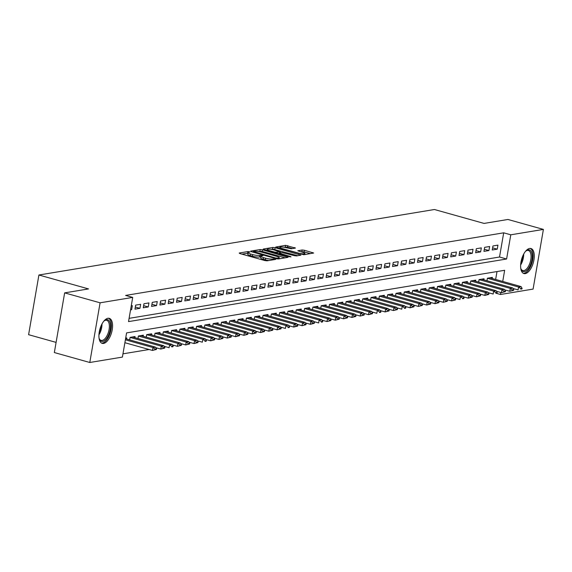<?xml version="1.0" encoding="UTF-8"?>
<svg xmlns="http://www.w3.org/2000/svg" width="572" height="572" viewBox="0 0 572 572"><rect width="100%" height="100%" fill="white"/><g stroke="black" fill="none" stroke-linecap="round" stroke-linejoin="round"><path stroke-width="0.86" d="M249.428 251.759L247.883 251.58L239.218 253.017L239.79 253.539L264.843 260.567L267.053 260.825L275.718 259.388L272.644 259.023A5.234 0.987 9.8 0 1 265.587 258.208L263.499 257.622A5.234 0.987 9.8 0 1 260.946 256.299A5.234 0.987 9.8 0 1 261.654 255.941L262.927 255.677L262.369 255.391L259.702 255.398A5.234 0.987 9.8 0 1 252.638 254.583L250.55 253.997A5.234 0.987 9.8 0 1 248.005 252.674A5.234 0.987 9.8 0 1 248.706 252.316L249.985 252.052L249.428 251.759M247.912 253.181L241.913 254.14M260.861 256.807L259.423 257.007L259.702 255.398M525.268 273.616A12.999 6.092 -74.3 0 1 523.931 273.559A12.999 6.092 -74.3 0 1 521.235 260.746A12.999 6.092 -74.3 0 1 529.615 248.455A12.999 6.092 -74.3 0 1 530.952 248.52A12.999 6.092 -74.3 0 1 533.655 261.325A12.999 6.092 -74.3 0 1 525.268 273.616M103.568 343.443A12.999 6.092 -74.3 0 1 102.231 343.379A12.999 6.092 -74.3 0 1 99.535 330.573A12.999 6.092 -74.3 0 1 107.915 318.282A12.999 6.092 -74.3 0 1 109.252 318.339A12.999 6.092 -74.3 0 1 111.955 331.152A12.999 6.092 -74.3 0 1 103.568 343.443M295.395 248.091L285.585 245.338L275.74 247.047L303.796 254.74L313.642 253.031L304.354 250.236L302.145 249.985L297.805 250.779L302.81 252.374A4.376 0.829 9.8 0 1 304.947 253.475A4.376 0.829 9.8 0 1 298.448 253.096L281.953 248.47A4.376 0.829 9.8 0 1 279.822 247.361A4.376 0.829 9.8 0 1 286.322 247.748L291.277 248.77L295.395 248.091M502.731 281.445L504.654 270.291L126.584 332.897L122.401 357.092L89.79 362.491L54.34 352.552L64.65 292.871L88.538 288.917L38.91 275.003L434.434 209.509L484.062 223.423L507.95 219.469L543.4 229.408L533.09 289.089L500.479 294.487L500.822 292.478M64.65 292.871L100.093 302.81L132.711 297.411L128.528 321.607L506.606 259.002L510.789 234.806L543.4 229.408M129.093 318.347L499.52 257.014L503.696 232.818L125.618 295.424L132.711 297.411M503.696 232.818L510.789 234.806M262.426 249.792L260.217 249.542L250.593 251.129L251.172 251.659L276.219 258.68L278.428 258.937L288.052 257.343L262.426 249.792L262.148 251.408L258.172 251.444M263.277 249.035L272.901 247.44L275.111 247.697L300.958 255.133L296.618 255.927L294.408 255.67L282.039 252.567L279.093 253.131L290.462 256.513L291.019 256.799L289.325 256.699L263.227 249.32M130.559 309.881L131.631 309.702L132.325 305.67L131.253 305.848M140.633 304.297L135.65 305.119L134.956 309.152L139.94 308.329L140.633 304.297M148.942 302.917L143.958 303.746L143.265 307.779L148.248 306.95L148.942 302.917M157.257 301.544L152.266 302.366L151.573 306.399L156.556 305.577L157.257 301.544M165.565 300.171L160.575 300.994L159.881 305.026L164.865 304.197L165.565 300.171M173.874 298.791L168.89 299.621L168.189 303.653L173.173 302.824L173.874 298.791M182.182 297.419L177.198 298.241L176.498 302.273L181.488 301.451L182.182 297.419M190.49 296.039L185.507 296.868L184.806 300.901L189.797 300.071L190.49 296.039M198.799 294.666L193.815 295.488L193.121 299.521L198.105 298.698L198.799 294.666M207.107 293.286L202.123 294.115L201.43 298.148L206.413 297.318L207.107 293.286M215.422 291.913L210.432 292.735L209.738 296.768L214.722 295.946L215.422 291.913M223.731 290.54L218.74 291.363L218.046 295.395L223.03 294.566L223.731 290.54M232.039 289.16L227.055 289.99L226.355 294.022L231.338 293.193L232.039 289.16M240.347 287.787L235.364 288.61L234.663 292.642L239.654 291.82L240.347 287.787M248.656 286.408L243.672 287.237L242.971 291.27L247.962 290.44L248.656 286.408M256.964 285.035L251.98 285.857L251.287 289.89L256.27 289.067L256.964 285.035M265.272 283.655L260.289 284.484L259.595 288.517L264.579 287.687L265.272 283.655M273.588 282.282L268.597 283.104L267.903 287.137L272.887 286.315L273.588 282.282M281.896 280.909L276.905 281.731L276.212 285.764L281.195 284.942L281.896 280.909M290.204 279.529L285.221 280.359L284.52 284.391L289.503 283.562L290.204 279.529M298.512 278.156L293.529 278.979L292.828 283.011L297.819 282.189L298.512 278.156M306.821 276.776L301.837 277.606L301.137 281.638L306.127 280.809L306.821 276.776M315.129 275.404L310.146 276.226L309.452 280.259L314.436 279.436L315.129 275.404M323.437 274.024L318.454 274.853L317.76 278.886L322.744 278.056L323.437 274.024M331.753 272.651L326.762 273.473L326.069 277.506L331.052 276.684L331.753 272.651M340.061 271.278L335.07 272.1L334.377 276.133L339.36 275.311L340.061 271.278M348.369 269.898L343.386 270.728L342.685 274.76L347.669 273.931L348.369 269.898M356.678 268.525L351.694 269.348L350.993 273.38L355.984 272.558L356.678 268.525M364.986 267.145L360.002 267.975L359.302 272.007L364.292 271.178L364.986 267.145M373.294 265.773L368.311 266.595L367.617 270.627L372.601 269.805L373.294 265.773M381.603 264.393L376.619 265.222L375.926 269.255L380.909 268.425L381.603 264.393M389.918 263.02L384.927 263.842L384.234 267.875L389.217 267.053L389.918 263.02M398.226 261.647L393.236 262.469L392.542 266.502L397.526 265.68L398.226 261.647M406.535 260.267L401.551 261.097L400.85 265.129L405.834 264.3L406.535 260.267M414.843 258.894L409.859 259.717L409.159 263.749L414.149 262.927L414.843 258.894M423.151 257.514L418.168 258.344L417.474 262.376L422.458 261.547L423.151 257.514M431.46 256.142L426.476 256.964L425.782 260.996L430.766 260.174L431.46 256.142M439.775 254.762L434.784 255.591L434.091 259.624L439.074 258.794L439.775 254.762M448.083 253.389L443.093 254.211L442.399 258.244L447.383 257.421L448.083 253.389M456.392 252.016L451.408 252.838L450.707 256.871L455.691 256.049L456.392 252.016M464.7 250.636L459.716 251.465L459.016 255.498L464.006 254.669L464.7 250.636M473.008 249.263L468.025 250.086L467.324 254.118L472.315 253.296L473.008 249.263M481.317 247.883L476.333 248.713L475.639 252.745L480.623 251.916L481.317 247.883M489.625 246.511L484.641 247.333L483.948 251.365L488.931 250.543L489.625 246.511M492.256 249.993L497.24 249.163L497.94 245.131L492.95 245.96L492.256 249.993M122.966 353.832L149.12 349.506M156.142 348.341L157.429 348.126M164.45 346.968L165.737 346.754M172.758 345.588L174.045 345.374M181.067 344.215L182.354 344.001M189.375 342.835L190.662 342.628M197.683 341.463L198.97 341.248M205.999 340.09L207.286 339.875M214.307 338.71L215.594 338.495M222.615 337.337L223.902 337.123M230.924 335.957L232.211 335.743M239.232 334.584L240.519 334.37M247.54 333.204L248.827 332.997M255.848 331.832L257.143 331.617M264.164 330.459L265.451 330.244M272.472 329.079L273.759 328.864M280.78 327.706L282.067 327.491M289.089 326.326L290.376 326.111M297.397 324.953L298.684 324.739M305.705 323.573L306.992 323.366M314.021 322.2L315.308 321.986M322.329 320.828L323.616 320.613M330.637 319.448L331.924 319.233M338.946 318.075L340.233 317.86M347.254 316.695L348.541 316.48M355.562 315.322L356.849 315.108M363.871 313.942L365.158 313.735M372.186 312.569L373.473 312.355M380.494 311.197L381.781 310.982M388.803 309.817L390.09 309.602M397.111 308.444L398.398 308.229M405.419 307.064L406.706 306.849M413.728 305.691L415.015 305.477M422.036 304.311L423.323 304.104M430.351 302.938L431.638 302.724M438.66 301.566L439.947 301.351M446.968 300.186L448.255 299.971M455.276 298.813L456.563 298.598M463.585 297.433L464.872 297.218M471.893 296.06L473.18 295.846M480.201 294.68L481.488 294.473M488.517 293.307L489.804 293.093M495.638 279.458L497.004 271.557M126.562 339.024L126.755 337.93L125.683 338.109M129.644 339.89L130.08 337.38L135.064 336.558L134.87 337.652M164.071 346.289L169.097 347.697L169.598 344.787L138.403 336.043L137.974 338.517L138.388 336.007L143.372 335.178L143.186 336.272M146.26 337.137L146.697 334.627L151.68 333.805L151.494 334.899M180.695 343.536L185.714 344.945L186.215 342.042L155.019 333.29L154.59 335.764L155.005 333.254L159.988 332.425L159.802 333.519M162.884 334.384L163.313 331.874L168.297 331.052L168.111 332.146M197.311 340.783L202.331 342.192L202.831 339.289L171.636 330.544L171.214 333.018L171.621 330.502L176.612 329.672L176.419 330.773M179.501 331.631L179.93 329.129L184.92 328.299L184.727 329.393M187.809 330.258L188.245 327.749L193.229 326.927L193.036 328.021M196.117 328.879L196.553 326.376L201.537 325.547L201.351 326.641M204.426 327.506L204.862 324.996L209.845 324.174L209.659 325.268M238.86 333.905L243.879 335.314L244.38 332.411L213.184 323.659L212.755 326.133L213.17 323.623L218.154 322.794L217.968 323.888M221.049 324.753L221.478 322.243L226.469 321.421L226.276 322.515M229.787 320.906L229.379 323.387L229.787 320.871L234.777 320.041L234.584 321.142M237.666 322L238.102 319.498L243.086 318.668L242.893 319.762M245.974 320.627L246.41 318.118L251.394 317.296L251.208 318.389M280.402 327.027L285.428 328.435L285.928 325.532L254.733 316.781L254.304 319.255L254.719 316.745L259.702 315.916L259.516 317.01M262.591 317.875L263.027 315.365L268.011 314.543L267.825 315.637M297.025 324.274L302.045 325.683L302.545 322.78L271.35 314.028L270.921 316.502L271.335 313.992L276.319 313.163L276.133 314.257M279.215 315.122L279.644 312.612L284.634 311.79L284.441 312.884M313.642 321.521L318.661 322.93L319.162 320.027L287.966 311.282L287.544 313.756L287.952 311.24L292.943 310.41L292.75 311.511M295.831 312.369L296.267 309.867L327.477 318.647L329.965 318.239L298.677 309.466M301.058 310.131L301.251 309.037L296.267 309.867M304.14 310.996L304.576 308.487L309.559 307.664L309.373 308.758M312.898 307.15L312.469 309.624L312.884 307.114L344.094 315.901L346.582 315.487L315.294 306.714M317.682 307.378L317.868 306.285L312.884 307.114M320.756 308.244L321.192 305.734L326.176 304.912L325.99 306.006M355.191 314.643L360.21 316.051L360.71 313.149L329.515 304.397L329.086 306.871L329.501 304.361L334.484 303.532L334.298 304.626M337.38 305.491L337.809 302.981L342.8 302.159L342.607 303.253M371.807 311.89L376.826 313.299L377.327 310.396L346.132 301.651L345.71 304.125L346.117 301.608L351.108 300.779L350.915 301.88M353.997 302.738L354.433 300.236L359.416 299.406L359.223 300.5M362.305 301.365L362.741 298.856L367.724 298.033L367.539 299.127M396.732 307.765L401.758 309.173L402.259 306.27L371.064 297.519L370.635 299.993L371.049 297.483L376.033 296.653L375.847 297.747M378.921 298.613L379.358 296.103L384.341 295.281L384.155 296.375M413.356 305.012L418.375 306.42L418.876 303.517L387.68 294.766L387.251 297.24L387.666 294.73L392.649 293.901L392.463 294.995M395.545 295.86L395.974 293.35L400.965 292.528L400.772 293.622M403.853 294.487L404.282 291.977L409.273 291.148L409.08 292.249M412.162 293.107L412.598 290.605L417.581 289.775L417.388 290.869M420.47 291.734L420.906 289.225L425.89 288.402L425.704 289.496M454.904 298.134L459.924 299.542L460.424 296.639L429.229 287.888L428.8 290.361L429.214 287.852L434.198 287.022L434.012 288.116M437.087 288.982L437.523 286.472L442.506 285.65L442.32 286.744M471.521 295.381L476.54 296.789L477.041 293.886L445.845 285.135L445.416 287.609L445.831 285.099L450.815 284.27L450.629 285.364M453.71 286.229L454.139 283.719L459.13 282.897L458.937 283.991M488.138 292.628L493.157 294.037L493.657 291.134L462.469 282.389L462.04 284.863L462.448 282.346L467.438 281.517L467.245 282.618M470.327 283.476L470.763 280.974L475.747 280.144L475.554 281.238M478.635 282.103L479.071 279.594L484.055 278.771L483.869 279.865M513.07 288.502L518.089 289.911L518.589 287.008L487.394 278.257L486.965 280.73L487.38 278.221L492.363 277.391L492.177 278.485M38.91 275.003L28.6 334.684L56.092 342.392M89.79 362.491L100.093 302.81M496.353 293.336L500.479 294.487M499.52 257.014L506.606 259.002M131.631 309.702L130.638 309.423M139.94 308.329L135.321 307.035M148.248 306.95L143.629 305.655M156.556 305.577L151.938 304.283M164.865 304.197L160.246 302.903M173.173 302.824L168.554 301.53M181.488 301.451L176.862 300.157M189.797 300.071L185.178 298.777M198.105 298.698L193.486 297.404M206.413 297.318L201.794 296.024M214.722 295.946L210.103 294.651M223.03 294.566L218.411 293.272M231.338 293.193L226.719 291.899M239.654 291.82L235.035 290.526M247.962 290.44L243.343 289.146M256.27 289.067L251.651 287.773M264.579 287.687L259.96 286.393M272.887 286.315L268.268 285.02M281.195 284.942L276.576 283.64M289.503 283.562L284.885 282.268M297.819 282.189L293.2 280.895M306.127 280.809L301.508 279.515M314.436 279.436L309.817 278.142M322.744 278.056L318.125 276.762M331.052 276.684L326.433 275.389M339.36 275.311L334.742 274.009M347.669 273.931L343.05 272.637M355.984 272.558L351.365 271.264M364.292 271.178L359.674 269.884M372.601 269.805L367.982 268.511M380.909 268.425L376.29 267.131M389.217 267.053L384.598 265.758M397.526 265.68L392.907 264.378M405.834 264.3L401.215 263.006M414.149 262.927L409.531 261.633M422.458 261.547L417.839 260.253M430.766 260.174L426.147 258.88M439.074 258.794L434.455 257.5M447.383 257.421L442.764 256.127M455.691 256.049L451.072 254.747M464.006 254.669L459.38 253.375M472.315 253.296L467.696 252.002M480.623 251.916L476.004 250.622M488.931 250.543L484.312 249.249M497.24 249.163L492.621 247.869M248.005 252.674L247.726 254.283A5.234 0.987 9.8 0 0 250.271 255.605L250.55 253.997M259.423 257.007A5.234 0.987 9.8 0 1 252.359 256.192L250.271 255.605M260.946 256.299L260.668 257.915A5.234 0.987 9.8 0 0 263.22 259.238L263.499 257.622M268.819 260.532A5.234 0.987 9.8 0 1 265.308 259.824L263.22 259.238M285.078 257.836L262.148 251.408M253.439 251.53L275.833 258.065L278.564 258.043A5.234 0.987 9.8 0 0 279.265 257.686A5.234 0.987 9.8 0 0 276.719 256.363L261.683 252.152A5.234 0.987 9.8 0 0 254.619 251.337L253.439 251.53M265.973 250.15L267.131 249.964M271.042 249.313L272.622 249.049L272.901 247.44M297.762 255.734L272.622 249.049M273.709 249.864A4.376 0.829 9.8 0 0 267.21 249.485A4.376 0.829 9.8 0 0 269.34 250.586L275.153 252.216L280.094 252.023L273.709 249.864M310.446 253.639L304.075 251.852L300.722 251.787M292.421 248.584L287.509 247.204L283.755 247.211M279.737 247.876L278.657 248.055M124.889 342.714L152.474 350.443L152.974 347.54L155.47 347.132L125.568 338.746M155.148 349.649L156.399 349.442L156.478 348.963L155.234 349.163L155.148 349.649L152.474 350.443L156.399 349.442M125.39 339.804L152.974 347.54L155.234 349.163M155.47 347.132L156.478 348.963M103.704 321.3A11.254 5.27 -74.3 0 1 104.49 320.606A11.254 5.27 -74.3 0 1 106.492 319.655A11.254 5.27 -74.3 0 1 110.217 329.615A11.254 5.27 -74.3 0 1 102.731 341.434A11.254 5.27 -74.3 0 1 99.342 338.974A11.254 5.27 -74.3 0 1 99.027 337.973M99.192 338.538A10.418 4.883 105.7 0 0 101.087 340.376A10.418 4.883 105.7 0 0 102.159 340.426A10.418 4.883 105.7 0 0 108.873 330.573A10.418 4.883 105.7 0 0 106.714 320.313A10.418 4.883 105.7 0 0 105.641 320.263A10.418 4.883 105.7 0 0 104.133 320.899M101.501 343.064A12.92 6.056 105.7 0 0 102.452 343.043A12.92 6.056 105.7 0 0 110.682 331.231A12.92 6.056 105.7 0 0 108.465 318.232M525.403 251.473A11.254 5.27 -74.3 0 1 526.19 250.779A11.254 5.27 -74.3 0 1 532.11 254.468A11.254 5.27 -74.3 0 1 528.263 268.754A11.254 5.27 -74.3 0 1 521.042 269.147A11.254 5.27 -74.3 0 1 520.727 268.146M520.892 268.711A10.418 4.883 105.7 0 0 522.787 270.549A10.418 4.883 105.7 0 0 528.764 265.78A10.418 4.883 105.7 0 0 530.966 254.733A10.418 4.883 105.7 0 0 528.414 250.486A10.418 4.883 105.7 0 0 525.832 251.072M523.201 273.237A12.92 6.056 105.7 0 0 530.408 266.888A12.92 6.056 105.7 0 0 532.968 253.546A12.92 6.056 105.7 0 0 530.165 248.412M155.763 347.662L160.782 349.07L161.29 346.167L163.778 345.753L132.489 336.979M163.463 348.276L164.707 348.069L164.793 347.583L163.542 347.79L163.463 348.276L160.782 349.07L164.707 348.069M130.073 337.416L161.29 346.167L163.542 347.79M163.778 345.753L164.793 347.583M171.85 346.417L171.772 346.897L173.016 346.689L173.101 346.21L171.85 346.417L169.598 344.787L172.086 344.38L140.798 335.607M173.016 346.689L171.772 346.897M172.086 344.38L173.101 346.21M172.386 344.909L177.406 346.317L177.906 343.414L180.402 343L149.113 334.227M180.08 345.524L181.324 345.316L181.41 344.83L180.166 345.038L180.08 345.524L177.406 346.317L181.324 345.316M146.689 334.663L177.906 343.414L180.166 345.038M180.402 343L181.41 344.83M188.474 343.665L188.388 344.144L189.632 343.944L189.718 343.457L188.474 343.665L186.215 342.042L188.71 341.627L157.422 332.854M189.632 343.944L185.714 344.945L188.388 344.144M188.71 341.627L189.718 343.457M189.003 342.156L194.022 343.565L194.523 340.662L197.018 340.247L165.73 331.474M196.697 342.771L197.948 342.564L198.026 342.077L194.022 343.565L197.948 342.564M163.306 331.91L194.523 340.662L196.782 342.285M197.018 340.247L198.026 342.077M205.091 340.912L205.005 341.398L206.256 341.191L206.335 340.705L205.091 340.912L202.831 339.289L205.327 338.874L174.038 330.101M206.256 341.191L205.005 341.398M205.327 338.874L206.335 340.705M205.62 339.41L210.639 340.812L211.139 337.909L213.635 337.501L182.346 328.728M213.32 340.018L214.564 339.811L214.65 339.332L213.399 339.532L213.32 340.018L210.639 340.812L214.564 339.811M179.93 329.157L211.139 337.909L213.399 339.532M213.635 337.501L214.65 339.332M213.928 338.031L218.947 339.439L219.455 336.536L221.943 336.122L190.655 327.348M221.629 338.645L222.873 338.438L222.958 337.952L221.707 338.159L221.629 338.645L218.947 339.439L222.873 338.438M188.238 327.785L219.455 336.536L221.707 338.159M221.943 336.122L222.958 337.952M222.236 336.658L227.263 338.066L227.763 335.163L230.251 334.749L198.963 325.976M229.937 337.265L231.181 337.058L231.267 336.579L230.015 336.786L229.937 337.265L227.263 338.066L231.181 337.058M196.139 328.886L196.568 326.412L227.763 335.163L230.015 336.786M230.251 334.749L231.267 336.579M230.552 335.278L235.571 336.686L236.072 333.783L238.567 333.369L207.278 324.596M238.245 335.893L239.489 335.685L239.575 335.199L235.571 336.686L239.489 335.685M204.855 325.032L236.072 333.783L238.331 335.406M238.567 333.369L239.575 335.199M246.639 334.034L246.553 334.513L247.798 334.313L247.883 333.826L246.639 334.034L244.38 332.411L246.875 331.996L215.587 323.223M247.798 334.313L243.879 335.314L246.553 334.513M246.875 331.996L247.883 333.826M247.168 332.525L252.188 333.934L252.688 331.031L255.183 330.616L223.895 321.843M254.862 333.14L256.113 332.933L256.192 332.446L252.188 333.934L256.113 332.933M221.471 322.279L252.688 331.031L254.948 332.654M255.183 330.616L256.192 332.446M255.477 331.152L260.496 332.561L260.996 329.658L263.492 329.243L232.203 320.47M263.17 331.767L264.421 331.56L264.5 331.074L260.496 332.561L264.421 331.56M229.801 320.913L260.996 329.658L263.256 331.281M263.492 329.243L264.5 331.074M263.785 329.779L268.804 331.181L269.305 328.278L271.8 327.87L240.512 319.097M271.486 330.387L272.73 330.18L272.815 329.701L271.564 329.901L271.486 330.387L268.804 331.181L272.73 330.18M238.095 319.526L269.305 328.278L271.564 329.901M271.8 327.87L272.815 329.701M272.093 328.399L277.113 329.808L277.62 326.905L280.108 326.49L248.82 317.717M279.794 329.014L281.038 328.807L281.124 328.321L279.872 328.528L279.794 329.014L277.113 329.808L281.038 328.807M246.403 318.154L277.62 326.905L279.872 328.528M280.108 326.49L281.124 328.321M288.188 327.155L288.102 327.634L289.346 327.427L289.432 326.948L288.188 327.155L285.928 325.532L288.417 325.118L257.128 316.345M289.346 327.427L288.102 327.634M288.417 325.118L289.432 326.948M288.717 325.647L293.736 327.055L294.237 324.152L296.732 323.738L265.444 314.965M296.41 326.262L297.654 326.054L297.74 325.568L293.736 327.055L297.654 326.054M263.02 315.401L294.237 324.152L296.496 325.775M296.732 323.738L297.74 325.568M304.805 324.403L304.719 324.882L305.963 324.682L306.049 324.195L304.805 324.403L302.545 322.78L305.04 322.365L273.752 313.592M305.963 324.682L302.045 325.683L304.719 324.882M305.04 322.365L306.049 324.195M305.334 322.894L310.353 324.303L310.853 321.4L313.349 320.985L282.06 312.212M313.027 323.509L314.278 323.302L314.357 322.815L310.353 324.303L314.278 323.302M279.637 312.648L310.853 321.4L313.113 323.023M313.349 320.985L314.357 322.815M321.421 321.65L321.335 322.136L322.587 321.929L322.665 321.443L321.421 321.65L319.162 320.027L321.657 319.612L290.369 310.839M322.587 321.929L321.335 322.136M321.657 319.612L322.665 321.443M329.651 320.756L330.895 320.549L330.981 320.07L329.729 320.27L329.651 320.756L326.969 321.55L327.477 318.647L329.729 320.27M321.95 320.148L326.969 321.55L330.895 320.549M329.965 318.239L330.981 320.07M330.258 318.768L335.285 320.177L335.785 317.274L338.274 316.859L306.985 308.086M337.959 319.383L339.203 319.176L339.289 318.69L338.038 318.897L337.959 319.383L335.285 320.177L339.203 319.176M304.569 308.522L335.785 317.274L338.038 318.897M338.274 316.859L339.289 318.69M346.267 318.003L347.511 317.796L347.597 317.317L346.353 317.524L346.267 318.003L343.593 318.804L344.094 315.901L346.353 317.524M338.567 317.396L343.593 318.804L347.511 317.796M346.582 315.487L347.597 317.317M346.882 316.016L351.902 317.424L352.402 314.521L354.897 314.107L323.609 305.334M354.576 316.631L355.82 316.423L355.906 315.937L351.902 317.424L355.82 316.423M321.185 305.77L352.402 314.521L354.661 316.144M354.897 314.107L355.906 315.937M362.97 314.772L362.884 315.251L364.128 315.05L364.214 314.564L362.97 314.772L360.71 313.149L363.206 312.734L331.917 303.961M364.128 315.05L360.21 316.051L362.884 315.251M363.206 312.734L364.214 314.564M363.499 313.263L368.518 314.671L369.019 311.769L371.514 311.361L340.226 302.581M371.192 313.878L372.443 313.671L372.522 313.184L368.518 314.671L372.443 313.671M337.802 303.017L369.019 311.769L371.278 313.392M371.514 311.361L372.522 313.184M379.586 312.019L379.501 312.505L380.752 312.298L380.83 311.812L379.586 312.019L377.327 310.396L379.822 309.981L348.534 301.208M380.752 312.298L379.501 312.505M379.822 309.981L380.83 311.812M380.115 310.517L385.135 311.919L385.642 309.016L388.131 308.608L356.842 299.835M387.816 311.125L389.06 310.918L389.146 310.439L387.895 310.639L387.816 311.125L385.135 311.919L389.06 310.918M354.425 300.264L385.642 309.016L387.895 310.639M388.131 308.608L389.146 310.439M388.424 309.137L393.45 310.546L393.951 307.643L396.439 307.228L365.15 298.455M396.124 309.752L397.368 309.545L397.454 309.059L396.203 309.266L396.124 309.752L393.45 310.546L397.368 309.545M362.734 298.891L393.951 307.643L396.203 309.266M396.439 307.228L397.454 309.059M404.518 307.893L404.433 308.372L405.677 308.165L405.762 307.686L404.518 307.893L402.259 306.27L404.747 305.856L373.459 297.082M405.677 308.165L404.433 308.372M404.747 305.856L405.762 307.686M405.047 306.385L410.067 307.793L410.567 304.89L413.063 304.476L381.774 295.703M412.741 307L413.985 306.792L414.071 306.306L410.067 307.793L413.985 306.792M379.35 296.139L410.567 304.89L412.827 306.513M413.063 304.476L414.071 306.306M421.135 305.141L421.049 305.62L422.293 305.419L422.379 304.933L421.135 305.141L418.876 303.517L421.371 303.103L390.083 294.33M422.293 305.419L418.375 306.42L421.049 305.62M421.371 303.103L422.379 304.933M421.664 303.632L426.683 305.04L427.184 302.138L429.679 301.73L398.391 292.95M429.357 304.247L430.609 304.039L430.687 303.553L426.683 305.04L430.609 304.039M395.967 293.386L427.184 302.138L429.443 303.761M429.679 301.73L430.687 303.553M429.972 302.259L434.992 303.668L435.492 300.765L437.988 300.35L406.699 291.577M437.666 302.874L438.917 302.667L438.996 302.18L434.992 303.668L438.917 302.667M403.875 294.494L404.297 292.02L435.492 300.765L437.752 302.388M437.988 300.35L438.996 302.18M438.281 300.886L443.3 302.288L443.808 299.385L446.296 298.977L415.007 290.204M445.981 301.494L447.225 301.287L447.311 300.808L446.06 301.008L445.981 301.494L443.3 302.288L447.225 301.287M412.591 290.633L443.808 299.385L446.06 301.008M446.296 298.977L447.311 300.808M446.589 299.506L451.615 300.915L452.116 298.012L454.604 297.597L423.316 288.824M454.29 300.121L455.534 299.914L455.619 299.428L454.368 299.635L454.29 300.121L451.615 300.915L455.534 299.914M420.899 289.26L452.116 298.012L454.368 299.635M454.604 297.597L455.619 299.428M462.684 298.262L462.598 298.741L463.842 298.534L463.928 298.055L462.684 298.262L460.424 296.639L462.912 296.224L431.624 287.451M463.842 298.534L462.598 298.741M462.912 296.224L463.928 298.055M463.213 296.754L468.232 298.162L468.733 295.259L471.228 294.845L439.939 286.072M470.906 297.368L472.15 297.161L472.236 296.675L468.232 298.162L472.15 297.161M437.516 286.508L468.733 295.259L470.992 296.882M471.228 294.845L472.236 296.675M479.3 295.51L479.214 295.989L480.466 295.788L480.544 295.302L479.3 295.51L477.041 293.886L479.536 293.472L448.248 284.699M480.466 295.788L476.54 296.789L479.214 295.989M479.536 293.472L480.544 295.302M479.829 294.001L484.849 295.409L485.349 292.507L487.844 292.099L456.556 283.319M487.523 294.616L488.774 294.408L488.853 293.922L484.849 295.409L488.774 294.408M454.132 283.755L485.349 292.507L487.609 294.13M487.844 292.099L488.853 293.922M495.917 292.757L495.831 293.243L497.082 293.036L497.168 292.549L495.917 292.757L493.657 291.134L496.153 290.719L464.864 281.946M497.082 293.036L495.831 293.243M496.153 290.719L497.168 292.549M496.446 291.255L501.465 292.657L501.973 289.754L504.461 289.346L473.173 280.573M504.147 291.863L505.391 291.656L505.476 291.177L504.225 291.377L504.147 291.863L501.465 292.657L505.391 291.656M470.756 281.002L501.973 289.754L504.225 291.377M504.461 289.346L505.476 291.177M504.754 289.875L509.781 291.284L510.281 288.381L512.769 287.966L481.481 279.193M512.455 290.49L513.699 290.283L513.785 289.797L512.533 290.004L512.455 290.49L509.781 291.284L513.699 290.283M479.064 279.629L510.281 288.381L512.533 290.004M512.769 287.966L513.785 289.797M520.849 288.631L520.763 289.11L522.007 288.903L522.093 288.424L520.849 288.631L518.589 287.008L521.085 286.593L489.796 277.82M522.007 288.903L520.763 289.11M521.085 286.593L522.093 288.424M247.605 253.196L247.883 251.58M273.616 259.738L273.766 258.837M260.546 256.821L260.825 255.212M252.359 256.192L252.638 254.583M265.308 259.824L265.587 258.208M272.494 259.917L272.644 259.023M287.366 257.457L287.48 256.821M259.938 251.151L260.217 249.542M253.761 252.381L253.839 251.902M275.747 258.551L275.833 258.065M277.263 258.894L277.377 258.244M278.407 258.944L278.564 258.043M274.832 249.306L275.111 247.697M300.05 255.355L300.157 254.719M279.801 254.032L279.887 253.546M290.397 256.885L290.462 256.513M269.262 251.072L269.34 250.586M275.068 252.702L275.153 252.216M277.22 253.303L277.363 252.474M279.937 252.917L280.094 252.023M281.874 248.956L281.953 248.47M298.362 253.582L298.448 253.096M301.866 251.594L302.145 249.985M304.075 251.852L304.354 250.236M312.734 253.26L312.841 252.617M285.306 246.954L285.585 245.338M287.509 247.204L287.787 245.595M294.709 248.205L294.816 247.562M101.988 323.938A10.418 4.883 -74.3 0 1 98.935 334.82M99.163 332.575A10.074 4.719 105.7 0 0 101.015 325.976M523.687 254.111A10.418 4.883 -74.3 0 1 520.634 265M520.856 262.755A10.074 4.719 105.7 0 0 522.708 256.149M129.665 339.897L130.094 337.423M146.282 337.144L146.711 334.67M162.898 334.391L163.327 331.917M179.522 331.638L179.951 329.165M187.83 330.266L188.26 327.792M204.447 327.513L204.876 325.039M221.064 324.76L221.493 322.286M237.687 322.007L238.116 319.533M245.996 320.635L246.425 318.161M262.612 317.882L263.041 315.408M279.236 315.129L279.658 312.655M295.853 312.376L296.282 309.902M304.161 311.004L304.59 308.53M320.778 308.251L321.207 305.777M337.401 305.498L337.823 303.024M354.018 302.745L354.447 300.271M362.326 301.373L362.755 298.899M378.943 298.62L379.372 296.146M395.567 295.867L395.988 293.393M412.183 293.114L412.612 290.64M420.491 291.741L420.921 289.268M437.108 288.989L437.537 286.515M453.732 286.236L454.154 283.762M470.348 283.483L470.777 281.009M478.657 282.11L479.086 279.637M253.181 252.223L253.282 251.608M279.072 258.83L279.265 257.686M278.972 253.796L279.093 253.131M267.045 250.45L267.21 249.485M280.144 252.881L280.316 251.909M279.658 248.334L279.822 247.361M304.754 254.576L304.947 253.475"/></g></svg>
